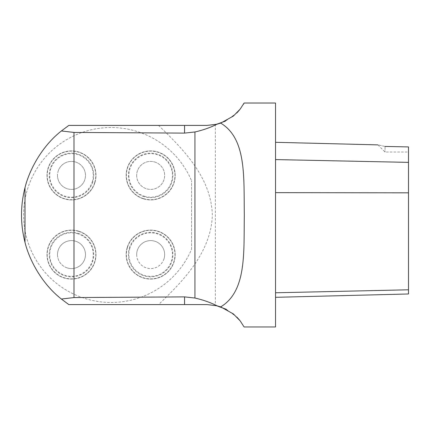 <?xml version="1.0" encoding="UTF-8"?>
<svg xmlns="http://www.w3.org/2000/svg" width="430" height="430" viewBox="0 0 430 430"><rect width="100%" height="100%" fill="white"/><g stroke="black" fill="none" stroke-linecap="round" stroke-linejoin="round"><path stroke-width="0.32" stroke-dasharray="2.15 1.61" d="M385.054 146.436C375.944 144.41 375.944 144.41 385.054 146.436L385.054 152.016L385.054 146.436A14718.427 1078.134 1.3 0 0 408.5 146.926L408.5 293.98M275.533 159.578L275.533 192.64L275.533 159.578L408.5 162.373M226.32 309.31L236.903 317.13M239.558 320.103L244.095 326.972M158.552 125.426L206.954 125.426L215.349 124.576L215.349 305.424L206.954 304.574L68.8 304.574A108.473 108.473 0 0 1 68.8 125.426L158.552 125.426C183.374 149.307 211.076 177.413 212.318 214.608C211.538 251.614 183.588 280.736 158.552 304.574M243.412 104.366L239.558 109.892M236.747 113.031L225.406 121.147M275.533 326.972L275.533 103.028M275.533 292.782L275.533 192.64L275.533 297.318L275.533 292.782L408.5 289.798M191.554 249.282L191.554 180.718L191.554 249.282A87.478 87.478 0 0 1 57.593 284.225A87.478 87.478 0 0 1 57.593 145.775A87.478 87.478 0 0 1 191.554 180.718A87.478 87.478 0 0 0 57.593 145.775A87.478 87.478 0 0 0 57.593 284.225A87.478 87.478 0 0 0 191.554 249.282M136.67 175.413A13.996 13.996 0 0 0 164.384 178.192A13.996 13.996 0 0 0 154.805 162.04A13.996 13.996 0 0 0 136.67 175.413M57.491 175.413A13.996 13.996 0 0 0 77.244 188.173A13.996 13.996 0 0 0 80.759 164.926A13.996 13.996 0 0 0 57.491 175.413M57.491 254.587A13.996 13.996 0 0 0 85.204 257.371A13.996 13.996 0 0 0 72.885 240.66A13.996 13.996 0 0 0 57.491 254.587M136.67 254.587A13.996 13.996 0 0 0 164.034 258.726A13.996 13.996 0 0 0 152.757 240.746A13.996 13.996 0 0 0 136.67 254.587M164.034 258.726A13.996 13.996 0 0 1 140.395 264.101A13.996 13.996 0 0 1 147.565 240.94A13.996 13.996 0 0 1 164.034 258.726M127.264 247.347A24.494 24.494 0 0 0 156.09 278.473A24.494 24.494 0 0 0 168.635 237.946A24.494 24.494 0 0 0 127.264 247.347A24.494 24.494 0 0 1 168.635 237.946A24.494 24.494 0 0 1 156.09 278.473A24.494 24.494 0 0 1 127.264 247.347A24.494 24.494 0 0 1 168.635 237.946A24.494 24.494 0 0 1 156.09 278.473A24.494 24.494 0 0 1 127.264 247.347M67.349 267.96A13.996 13.996 0 0 1 61.979 244.321A13.996 13.996 0 0 1 85.14 251.485A13.996 13.996 0 0 1 67.349 267.96M78.733 231.189A24.494 24.494 0 0 0 47.606 260.016A24.494 24.494 0 0 0 88.134 272.561A24.494 24.494 0 0 0 78.733 231.189A24.494 24.494 0 0 1 88.134 272.561A24.494 24.494 0 0 1 47.606 260.016A24.494 24.494 0 0 1 78.733 231.189A24.494 24.494 0 0 1 88.134 272.561A24.494 24.494 0 0 1 47.606 260.016A24.494 24.494 0 0 1 78.733 231.189M58.12 171.274A13.996 13.996 0 0 1 81.759 165.899A13.996 13.996 0 0 1 74.589 189.06A13.996 13.996 0 0 1 58.12 171.274M94.89 182.653A24.494 24.494 0 0 0 66.059 151.527A24.494 24.494 0 0 0 53.519 192.054A24.494 24.494 0 0 0 94.89 182.653A24.494 24.494 0 0 1 53.519 192.054A24.494 24.494 0 0 1 66.059 151.527A24.494 24.494 0 0 1 94.89 182.653A24.494 24.494 0 0 1 53.519 192.054A24.494 24.494 0 0 1 66.059 151.527A24.494 24.494 0 0 1 94.89 182.653M154.805 162.04A13.996 13.996 0 0 1 160.175 185.679A13.996 13.996 0 0 1 137.014 178.514A13.996 13.996 0 0 1 154.805 162.04M143.421 198.81A24.494 24.494 0 0 0 174.548 169.984A24.494 24.494 0 0 0 134.02 157.439A24.494 24.494 0 0 0 143.421 198.81A24.494 24.494 0 0 1 134.02 157.439A24.494 24.494 0 0 1 174.548 169.984A24.494 24.494 0 0 1 143.421 198.81A24.494 24.494 0 0 1 134.02 157.439A24.494 24.494 0 0 1 174.548 169.984A24.494 24.494 0 0 1 143.421 198.81M275.533 192.64L408.5 192.828M129.881 248.158A21.753 21.753 0 0 0 155.488 275.802A21.753 21.753 0 0 0 166.625 239.806A21.753 21.753 0 0 0 129.881 248.158M129.409 248.008A22.247 22.247 0 0 1 166.99 239.472A22.247 22.247 0 0 1 155.596 276.286A22.247 22.247 0 0 1 129.409 248.008M127.463 247.406A24.29 24.29 0 0 0 156.047 278.274A24.29 24.29 0 0 0 168.485 238.086A24.29 24.29 0 0 0 127.463 247.406M77.921 233.807A21.753 21.753 0 0 0 50.278 259.408A21.753 21.753 0 0 0 86.269 270.551A21.753 21.753 0 0 0 77.921 233.807M78.067 233.334A22.247 22.247 0 0 1 86.607 270.911A22.247 22.247 0 0 1 49.794 259.516A22.247 22.247 0 0 1 78.067 233.334M78.669 231.383A24.29 24.29 0 0 0 47.805 259.973A24.29 24.29 0 0 0 87.994 272.41A24.29 24.29 0 0 0 78.669 231.383M92.273 181.842A21.753 21.753 0 0 0 66.666 154.198A21.753 21.753 0 0 0 55.529 190.194A21.753 21.753 0 0 0 92.273 181.842M92.746 181.992A22.247 22.247 0 0 1 55.164 190.528A22.247 22.247 0 0 1 66.559 153.714A22.247 22.247 0 0 1 92.746 181.992M94.691 182.594A24.29 24.29 0 0 0 66.107 151.725A24.29 24.29 0 0 0 53.669 191.914A24.29 24.29 0 0 0 94.691 182.594M144.233 196.193A21.753 21.753 0 0 0 171.876 170.592A21.753 21.753 0 0 0 135.885 159.449A21.753 21.753 0 0 0 144.233 196.193M144.088 196.666A22.247 22.247 0 0 1 135.547 159.089A22.247 22.247 0 0 1 172.36 170.484A22.247 22.247 0 0 1 144.088 196.666M143.486 198.617A24.29 24.29 0 0 0 174.349 170.027A24.29 24.29 0 0 0 134.16 157.59A24.29 24.29 0 0 0 143.486 198.617M377.922 144.878L385.054 152.016L408.5 152.016"/><path stroke-width="0.64" d="M385.054 146.436C375.944 144.41 375.944 144.41 385.054 146.436A14718.427 1078.134 1.3 0 0 408.5 146.926L408.5 293.98L275.533 297.318M61.388 299.038C40.517 282.628 28.745 257.946 24.999 242.326C20.355 224.111 20.355 205.889 24.999 187.674C28.735 172.091 40.501 147.377 61.388 130.962L73.998 132.429L73.998 297.571L61.388 299.038L68.8 304.574L206.954 304.574L217.01 305.8C210.555 302.521 203.202 299.93 194.94 298.033L184.556 296.888L184.556 304.574M73.998 132.429L184.556 133.112L194.94 131.967C203.175 130.086 210.533 127.495 217.01 124.2L220.708 123.109L233.425 116.025L240.176 109.107L244.095 103.028L275.533 103.028L275.533 326.972L244.095 326.972L240.182 320.893L233.415 313.964L220.708 306.891L217.01 305.8M220.708 123.109C246.777 138.788 243.713 177.649 244.315 215.048C243.697 252.163 246.858 291.126 220.708 306.891M216.279 305.628L226.32 309.31M236.903 317.13L239.558 320.103M244.095 103.028L243.412 104.366M239.558 109.892L236.747 113.031M225.406 121.147L216.231 124.388M73.998 297.571L184.556 296.888M61.388 130.962L68.8 125.426L206.954 125.426L217.01 124.2M275.533 159.578L408.5 162.373M24.999 187.674L24.999 242.326M275.533 192.64L408.5 192.828M275.533 292.782L408.5 289.798M194.94 131.967L194.94 298.033M184.556 133.112L184.556 125.426M377.922 144.878L275.533 142.308"/></g></svg>
